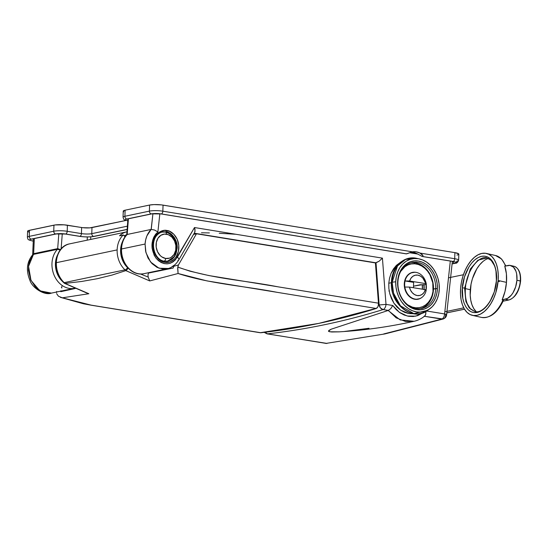 <?xml version="1.0" encoding="UTF-8"?>
<svg xmlns="http://www.w3.org/2000/svg" width="548" height="548" viewBox="0 0 548 548"><rect width="100%" height="100%" fill="white"/><g stroke="black" fill="none" stroke-linecap="round" stroke-linejoin="round"><path stroke-width="0.82" d="M435.681 288.57A23.461 18.687 78.1 0 0 417.542 262.417A23.461 18.687 78.1 0 0 397.882 282.419L397.615 282.097A24.701 19.673 -101.9 0 1 418.316 261.047A24.701 19.673 -101.9 0 1 437.407 288.577L433.489 289.029L435.681 288.57A23.461 18.687 -101.9 0 1 421.604 308.456A23.461 18.687 -101.9 0 1 397.882 282.419A23.461 18.687 -101.9 0 1 411.952 262.533A23.461 18.687 -101.9 0 1 435.681 288.57L437.407 288.577L437.181 283.775L436.201 279.035L434.502 274.541L432.146 270.452L429.235 266.945L425.865 264.136L422.179 262.149L418.316 261.047L414.418 260.882L410.644 261.656L407.13 263.341L404.013 265.869L401.417 269.15L399.437 273.048L398.156 277.425L397.615 282.097L397.841 286.899L398.821 291.646L400.52 296.139L402.869 300.229L405.787 303.736L409.151 306.544L412.836 308.531L416.706 309.634L420.604 309.798L424.378 309.024L427.892 307.339L431.009 304.804L433.605 301.53L435.585 297.626L436.866 293.255L437.407 288.577A24.701 19.673 -101.9 0 1 416.706 309.634A24.701 19.673 -101.9 0 1 397.615 282.097L397.882 282.419A23.461 18.687 78.1 0 0 416.014 308.572A23.461 18.687 78.1 0 0 435.681 288.57M166.928 230.509C163.181 229.256 153.906 232.558 152.974 244.298C152.392 256.087 161.057 262.321 164.88 262.293A1.233 0.712 -80.8 0 0 164.366 261.17A1.233 0.712 -80.8 0 0 164.195 261.17A1.233 0.712 99.2 0 1 164.366 261.17A1.233 0.712 99.2 0 1 164.88 262.293L160.009 260.279L156.036 256.149L153.563 250.539L153.022 247.436L153.419 241.236L155.721 235.818L159.571 232.016L164.379 230.4L169.428 231.222L173.935 234.359L177.223 239.325L178.785 245.367L178.388 251.566L176.086 256.985L174.326 259.129L169.907 261.889L164.88 262.293C168.62 263.547 177.901 260.245 178.833 248.504C179.415 236.715 170.75 230.482 166.928 230.509A1.233 0.712 99.2 0 1 166.154 231.811A1.233 0.712 -80.8 0 0 166.928 230.509M162.79 231.852L166.154 231.811L170.647 233.674L174.312 237.483L176.579 242.668L177.114 248.436L175.826 253.902L172.921 258.245L168.839 260.8M429.817 308.784L427.687 310.332L413.877 313.614L400.472 305.825L393.539 293.132L392.149 282.199A1.973 0.349 -178.1 0 0 391.43 282.446A1.973 0.349 1.9 0 1 392.149 282.199A28.188 22.454 78.1 0 0 403.849 309.017A28.188 22.454 78.1 0 0 427.687 310.332C412.774 322.32 389.731 304.024 391.43 282.446C391.519 267.191 403.862 255.156 416.761 258.361A28.188 22.454 78.1 0 0 392.149 282.199L395.725 281.795L392.149 282.199L397.499 265.958L405.616 259.41L416.761 258.361L419.336 258.923A27.044 21.543 -101.9 0 1 439.297 288.885A27.044 21.543 -101.9 0 1 429.817 308.784A27.044 21.543 -101.9 0 1 406.952 307.524A27.044 21.543 -101.9 0 1 395.725 281.795A27.044 21.543 -101.9 0 1 419.336 258.923M167.181 268.78L162.893 269.068L157.125 267.424L151.981 263.602L148.008 258.019L145.617 251.258L145.076 244.038L121.526 248.984L145.076 244.038L145.658 239.839L146.898 235.907L151.132 229.434L127.204 234.462A22.228 17.707 78.1 0 0 121.526 248.984A2.473 0.438 -178.1 0 0 121.046 249.23A2.473 0.438 1.9 0 1 121.526 248.984A22.228 17.707 -101.9 0 1 127.204 234.462L126.739 235.106M446.552 314.675L444.606 313.936L450.305 261.047L444.606 313.936L426.687 311.017L444.606 313.936A4.939 0.822 6.1 0 1 446.606 314.819A4.939 0.822 6.1 0 1 445.661 315.196A4.939 3.87 -106.8 0 1 443.174 319.005A4.939 3.87 -106.8 0 1 441.702 319.107L383.682 333.958A4.939 3.932 78.1 0 0 384.915 333.917A4.939 3.932 -101.9 0 1 383.682 333.958L441.702 319.107L424.399 316.292L443.127 319.018L384.86 333.931L326.081 343.404A4.939 3.987 83.3 0 0 327.033 343.418M391.423 282.7L388.785 283.248L388.875 288.543L389.786 293.769L393.95 303.222L400.65 310.175L408.849 313.572L413.315 313.737L408.849 313.572L404.636 312.367L400.65 310.175L397.04 307.092L393.95 303.222L391.505 298.722L389.786 293.769L388.875 288.543L388.785 283.248L389.546 278.096L391.108 273.274L393.416 268.972L396.389 265.355L400.958 261.951L396.389 265.355L391.108 273.274L389.546 278.096L388.785 283.248L391.423 282.7M167.75 261.095L164.352 261.163C152.413 259.773 148.268 235.681 162.605 231.886L166.154 231.811C172.106 232.119 178.134 241.257 177.114 248.436L174.257 256.69L167.565 261.129L165.126 261.28M339.164 331.848L329.738 331.787L328.437 331.095L331.218 329.184L388.333 310.415L383.093 309.565C344.959 321.375 306.414 329.471 267.472 333.862L326.081 343.404A4.939 2.856 99.2 0 1 325.615 343.397A4.939 2.856 -80.8 0 0 326.081 343.404L267.472 333.862A4.939 2.856 99.2 0 1 267.006 333.855A4.939 2.856 -80.8 0 0 267.472 333.862L264.979 332.266A4.939 3.952 83.6 0 0 267.472 333.862C306.414 329.471 344.959 321.375 383.093 309.565L388.333 310.415L396.177 317.854L405.595 321.512L414.11 321.279C389.053 326.855 364.036 330.376 339.075 331.855L331.67 331.985L328.69 331.444L328.889 330.43L331.218 329.184L388.148 310.476L400.17 319.936L414.103 321.286M369.037 328.273L344.534 331.444M425.166 315.573L425.871 313.518L425.803 311.545L425.734 314.305L425.166 315.573L424.063 316.319M417.781 254.06L409.466 252.71L417.781 254.06M127.204 234.462L128.403 218.796L127.204 234.462L151.227 229.42L154.488 230.009L157.893 231.934L159.845 213.775L157.893 231.934L155.598 234.263L153.789 237.181L152.563 240.545L152.043 247.97L154.132 255.135L156.05 258.183L158.434 260.684L161.174 262.513L164.14 263.588L167.195 263.848L170.181 263.28L172.963 261.923L175.408 259.834L194.506 227.536L382.422 258.135L386.004 304.387L392.731 305.483L396.094 309.531L399.937 312.737L404.191 315.031L408.657 316.299L413.226 316.504L417.679 315.627L423.816 312.387M423.378 312.703L415.658 316.162L407.267 316.018L399.321 312.305L392.731 305.483L386.004 304.387A4.939 2.856 99.2 0 1 383.093 309.565A4.939 3.905 -107.2 0 1 379.148 304.955L378.442 305.168L379.148 304.955L375.887 262.834L375.414 262.937L378.524 303.188L378.038 306.606L376.805 308.223L318.82 323.395L260.197 332.732M90.763 236.839L90.68 239.435L90.763 236.839M71.007 288.995L72.083 289.173L71.007 288.995M166.866 268.849L168.113 269.054L166.866 268.849M158.167 232.866L158.975 232.736M173.839 265.396L171.777 266.91M142.788 273.856A22.228 17.707 -101.9 0 1 121.526 248.984A22.228 17.707 78.1 0 0 144.008 273.658L167.037 268.815C171.812 267.828 175.716 264.876 178.764 259.951A4.939 2.007 30 0 1 177.853 260.464M174.394 265.198L173.778 266.266L178.436 264.965L196.465 233.784L375.414 262.924L379.106 261.218L382.422 258.135L379.106 261.218L376.017 262.807L194.232 233.208L376.017 262.807L379.148 304.955L386.004 304.387L379.148 304.955L380.518 308.024L383.093 309.565A4.939 2.856 -80.8 0 0 386.004 304.387L382.422 258.135L194.506 227.536L177.401 257.115C170.839 265.705 163.688 266.013 155.947 258.053C150.07 248.182 150.721 239.476 157.893 231.934L154.488 230.009L151.227 229.42L152.919 213.706L151.132 229.434C147.515 233.201 145.494 238.072 145.076 244.038L145.953 252.662L150.563 261.985L159.009 268.225L168.332 268.479M62.856 281.782L58.561 276.432L56.828 272.623L55.759 268.52L55.41 264.307L55.793 260.184L57.307 255.375A19.755 15.741 -101.9 0 0 63.5 282.323M61.116 248.915L62.28 233.715L61.116 248.915M87.31 236.941L87.201 240.161L87.31 236.941M32.722 255.313L32.784 254.299L33.64 253.683L57.684 248.628L58.828 233.688L57.684 248.628L33.64 253.683L34.325 238.572L33.64 253.683L32.531 254.964M49.752 293.358L51.409 293.112L39.867 290.81L31.01 280.453L28.537 266.355L33.469 254.382L29.489 261.526L28.585 265.842L28.469 270.411L30.585 279.487L35.462 287.152L42.251 292.063L49.752 293.358M60.595 249.97L57.382 249.361L33.469 254.382A1.233 0.986 78.1 0 0 33.764 253.656A1.233 0.986 -101.9 0 1 33.469 254.382L33.373 254.409A1.233 0.966 73.7 0 0 33.64 253.683L32.64 254.82C26.797 261.944 25.879 270.431 29.887 280.281C32.291 288.159 44.854 295.797 51.409 293.112L74.686 288.221A22.228 17.707 -101.9 0 1 74.446 288.275A22.228 17.707 -101.9 0 1 54.273 275.562A22.228 17.707 -101.9 0 1 57.382 249.361L33.469 254.382L32.64 254.82L32.455 255.621M439.297 288.885L438.701 294.009L437.297 298.797L435.133 303.065L432.29 306.654L428.879 309.428L425.029 311.271L420.891 312.12L416.631 311.942L412.397 310.737L408.356 308.558L404.671 305.483L401.479 301.64L398.91 297.167L397.047 292.242L395.971 287.049L395.725 281.795L396.314 276.671L397.718 271.883L399.889 267.616L402.732 264.02L406.143 261.252L409.986 259.41L414.124 258.56L418.391 258.738L422.624 259.944L426.659 262.122L430.344 265.198L433.537 269.041L436.112 273.514L437.975 278.439L439.051 283.631L439.297 288.885M195.663 233.955L193.958 233.674L195.663 233.955M177.12 246.347L177.059 245.846M444.606 313.936A4.939 2.856 99.2 0 1 441.702 319.107A4.939 2.856 -80.8 0 0 444.606 313.936M392.731 305.483L390.82 308.62L388.333 310.415L390.82 308.62L392.731 305.483M194.615 232.516L195.074 231.249L194.506 227.536L195.033 229.509L194.725 232.352L178.764 259.951A4.939 2.007 30 0 0 177.401 257.115A4.939 2.007 -150 0 1 178.778 259.923M60.253 249.511L57.684 248.628L60.253 249.511M60.328 249.861L57.382 249.361L57.684 248.628A1.233 0.986 -101.9 0 1 57.382 249.361A22.228 17.707 78.1 0 0 54.231 275.466A22.228 17.707 78.1 0 0 74.281 288.31M62.04 286.275C61.273 287.385 61.246 287.933 61.958 287.906M201.465 232.784L209.377 232.921M219.255 233.263L235.825 234.263M124.732 236.544L123.629 235.051L119.539 235.784A22.228 17.707 -101.9 0 1 126.828 231.838A22.228 17.707 -101.9 0 1 126.951 231.811L69.685 243.846A22.228 17.707 78.1 0 0 56.355 262.684L117.142 249.909A22.228 17.707 -101.9 0 1 123.19 235.017L119.868 235.784M60.869 291.125L60.78 291.68L75.275 288.481L60.78 291.68L60.958 290.741M173.778 266.266L173.147 268.061L148.481 273.068L147.974 274.993L148.186 277.069L140.439 273.973L148.186 277.069L149.727 280.932L125.807 270.623A246.984 196.725 -101.9 0 1 124.992 269.863L64.198 282.638A246.984 196.725 78.1 0 0 65.013 283.398L81.577 281.48L97.236 278.706L111.977 275.089L125.807 270.623L111.977 275.089L97.236 278.706L81.577 281.48L64.972 283.405L88.851 293.728L62.369 297.817L91.153 305.14L260.745 332.759C299.66 328.362 338.171 320.272 376.284 308.476L207.034 280.912L178.073 273.507L149.727 280.932L178.073 273.507C210.548 283.967 244.052 285.905 277.021 292.31L376.284 308.476L378.038 306.606L378.545 304.099L375.414 262.924L196.465 233.784L193.54 234.4L196.465 233.784L178.436 264.965L177.758 267.095L190.142 271.233L208.884 275.562L378.524 303.188L277.994 286.823C244.586 280.213 210.72 278.781 177.758 267.095L178.073 273.507L177.668 268.198L178.436 264.965L173.778 266.266L173.147 268.061L148.481 273.068L147.974 274.993L148.186 277.069L149.727 280.932L125.841 270.616L126.465 270.322L125.807 270.623A246.984 196.725 78.1 0 1 124.992 269.863A22.228 17.707 -101.9 0 1 117.142 249.909L56.355 262.684A22.228 17.707 78.1 0 0 64.198 282.638L124.992 269.863A2.473 0.98 -46.6 0 0 127.574 267.664L124.944 264.622L122.855 261.019L121.409 257.019L120.67 252.799L120.676 248.573L122.485 241.682A19.755 15.741 -101.9 0 0 127.574 267.664A2.473 0.98 133.4 0 1 124.992 269.863A22.228 17.707 78.1 0 1 117.142 249.909A22.228 17.707 78.1 0 1 123.19 235.017L124.41 235.811M128.143 268.198A244.511 194.759 -101.9 0 1 127.574 267.664A244.511 194.759 -101.9 0 0 128.143 268.198L126.465 270.322L128.143 268.198M56.499 292.577L56.663 291.474L56.499 292.577M126.739 234.565L124.396 235.784M62.369 297.817L58.424 296.208L56.615 293.639L58.424 296.208L62.369 297.817L88.851 293.728L64.493 283.343M60.787 297.448L60.28 297.263M259.656 332.54L96.325 305.99M64.972 283.405L65.013 283.398A246.984 196.725 -101.9 0 1 64.198 282.638A2.473 0.98 133.4 0 1 63.616 282.535A2.473 0.98 -46.6 0 0 64.198 282.638A22.228 17.707 -101.9 0 1 56.355 262.684A22.228 17.707 -101.9 0 1 70.274 243.737M87.468 293.338L88.146 293.564M126.883 231.825A22.228 17.707 78.1 0 0 119.539 235.784M406.253 253.854L412.452 251.833L162.845 211.186L163.051 205.116L454.902 252.642L454.703 258.718L419.96 253.06L416.227 251.84L412.452 251.833L162.845 211.186A2.473 1.425 99.2 0 1 161.304 213.926A2.473 1.425 99.2 0 1 160.989 213.932A2.473 1.425 -80.8 0 0 161.304 213.926L406.568 253.861L161.304 213.926A7.165 1.274 -178.1 0 0 151.296 213.878L126.821 219.022A7.165 1.274 -178.1 0 0 127.794 220.748A7.165 1.274 1.9 0 1 126.821 219.022A2.473 1.966 78.1 0 0 127.41 219.008L127.115 219.042M411.404 252.299L417.042 253.669A17.906 14.262 78.1 0 0 410.479 252.333M454.319 261.677L452.847 261.458A2.473 1.425 -80.8 0 0 453.162 261.451L422.104 256.437L417.042 253.669L422.104 256.437L453.162 261.451A2.473 1.425 -80.8 0 0 454.703 258.718L419.96 253.06L423.042 255.758L422.761 256.498L422.104 256.437M456.964 255.101L458.553 254.546L458.724 253.888L454.902 252.642L161.427 204.89L154.063 204.596L149.59 205.048L125.115 210.192L123.252 211.069L123.821 211.754M94.311 236.387A2.473 1.966 -101.9 0 1 93.687 236.407A2.473 1.966 -101.9 0 1 91.783 233.654A7.412 1.315 1.9 0 1 81.426 233.606L81.631 227.53A7.412 1.315 -178.1 0 0 91.982 227.584L91.783 233.654L127.383 226.173L91.783 233.654L91.982 227.584L126.047 220.426L89.851 227.858L82.878 227.701L64 224.824L55.211 224.94L28.51 230.55L27.612 231.174L28.996 232.181M163.051 205.116A9.631 1.713 -178.1 0 0 149.59 205.048L149.392 211.124A9.631 1.713 1.9 0 1 162.845 211.186L163.051 205.116M125.115 210.192L149.59 205.048L149.392 211.124L124.91 216.268L125.115 210.192A9.631 1.713 -178.1 0 0 123.245 211.138L123.047 217.214A9.631 1.713 1.9 0 1 124.91 216.268L125.115 210.192M67.404 225.214L81.631 227.53L81.426 233.606L67.205 231.29L67.404 225.214A9.631 1.713 -178.1 0 0 53.944 225.153L53.745 231.222A9.631 1.713 1.9 0 1 67.205 231.29L67.404 225.214M29.469 230.297L53.944 225.153L53.745 231.222L29.27 236.366L29.469 230.297A9.631 1.713 -178.1 0 0 27.599 231.235L27.4 237.311A9.631 1.713 1.9 0 1 29.27 236.366L29.469 230.297M452.086 263.937L455.278 263.266C456.71 263.43 457.827 262.424 458.628 260.231L458.834 254.162A9.631 1.713 -178.1 0 0 454.902 252.642L454.703 258.718A9.631 1.713 1.9 0 1 458.628 260.231A9.631 1.713 1.9 0 1 456.765 261.177A2.473 1.966 -101.9 0 1 455.278 263.266A2.473 1.966 -101.9 0 1 454.696 263.28A2.473 1.966 -101.9 0 1 452.901 261.471A2.473 1.966 78.1 0 0 454.696 263.28L452.1 263.828L454.696 263.28A7.165 1.274 -178.1 0 0 453.162 261.451A2.473 1.425 99.2 0 1 452.826 261.458M65.322 234.03A2.473 1.425 -80.8 0 0 65.664 234.023L79.885 236.339A9.878 1.754 -178.1 0 0 93.687 236.407L127.136 229.379L93.687 236.407A9.878 1.754 1.9 0 1 79.885 236.339A2.473 1.425 99.2 0 1 79.549 236.346A2.473 1.425 -80.8 0 0 79.885 236.339L65.664 234.023A2.473 1.425 99.2 0 1 65.342 234.03L56.245 233.962A2.473 1.966 -101.9 0 1 55.656 233.975A2.473 1.966 78.1 0 0 56.273 233.955M65.664 234.023A7.165 1.274 -178.1 0 0 55.656 233.975A7.165 1.274 1.9 0 1 65.664 234.023A2.473 1.425 -80.8 0 0 67.205 231.29A2.473 1.425 99.2 0 1 65.664 234.023M65.342 234.03L79.57 236.352C84.995 237.113 89.899 237.133 94.277 236.394A2.473 1.966 78.1 0 1 93.687 236.407A2.473 1.966 78.1 0 1 91.783 233.654A7.412 1.315 1.9 0 1 81.426 233.606A2.473 1.425 99.2 0 1 79.885 236.339A2.473 1.425 -80.8 0 0 81.426 233.606L67.205 231.29A9.631 1.713 -178.1 0 0 53.745 231.222A2.473 1.966 78.1 0 0 55.656 233.975L31.174 239.12A2.473 1.966 78.1 0 0 31.763 239.106L56.245 233.962M31.798 239.099A2.473 1.966 -101.9 0 1 31.174 239.12L55.656 233.975A2.473 1.966 -101.9 0 1 53.745 231.222L29.27 236.366A2.473 1.966 78.1 0 0 31.174 239.12A7.165 1.274 -178.1 0 0 32.709 240.949A2.473 1.425 -80.8 0 0 33.298 240.627A2.473 1.425 99.2 0 1 32.709 240.949A7.165 1.274 1.9 0 1 31.174 239.12A2.473 1.966 -101.9 0 1 29.27 236.366A9.631 1.713 -178.1 0 0 27.4 237.325C28.16 239.695 27.147 239.538 32.394 240.956A2.473 1.425 99.2 0 0 32.709 240.949L33.277 241.045L32.709 240.949A2.473 1.425 -80.8 0 1 32.373 240.956M127.437 219.001A2.473 1.966 -101.9 0 1 126.821 219.022A2.473 1.966 -101.9 0 1 124.91 216.268A9.631 1.713 -178.1 0 0 123.047 217.22C124.019 219.837 122.834 219.467 128.033 220.858M127.41 219.008L151.885 213.864A2.473 1.966 -101.9 0 1 151.296 213.878A2.473 1.966 78.1 0 0 151.919 213.857M149.392 211.124L124.91 216.268A2.473 1.966 78.1 0 0 126.821 219.022L151.296 213.878A2.473 1.966 -101.9 0 1 149.392 211.124A2.473 1.966 78.1 0 0 151.296 213.878A7.165 1.274 1.9 0 1 161.304 213.926A2.473 1.425 -80.8 0 0 162.845 211.186A9.631 1.713 -178.1 0 0 149.392 211.124M458.628 260.218A9.631 1.713 -178.1 0 0 454.703 258.718A2.473 1.425 99.2 0 1 453.162 261.451A7.165 1.274 1.9 0 1 454.696 263.28A2.473 1.966 78.1 0 0 455.313 263.259M406.568 253.861L412.452 251.833A17.906 14.262 -101.9 0 1 419.96 253.06L422.344 254.724L423.042 255.758L422.761 256.498M411.911 251.936L412.452 251.833M168.887 260.759A14.817 11.803 -101.9 0 0 176.353 245.552A14.817 11.803 -101.9 0 0 165.051 232.044A2.473 1.425 99.2 0 1 165.386 232.037A2.473 1.425 99.2 0 1 166.434 234.167A12.351 9.837 -101.9 0 1 175.976 247.929A12.351 9.837 -101.9 0 1 165.626 258.457A2.473 1.425 99.2 0 1 164.777 260.773M164.181 261.17A2.473 1.425 -80.8 0 0 165.626 258.457L169.462 258.156L171.223 257.313L174.079 254.409L175.709 250.272L175.867 245.531L174.524 240.908L171.894 237.113L168.366 234.715L164.482 234.085L160.838 235.311L157.982 238.216L156.351 242.353L156.194 247.093L157.536 251.71L160.167 255.512L161.852 256.916L165.626 258.457A12.351 9.837 -101.9 0 1 156.084 244.689A12.351 9.837 -101.9 0 1 166.434 234.167A2.473 1.425 -80.8 0 0 165.386 232.037M422.357 289.207L422.241 284.693L413.493 286.172L420.378 284.727L423.885 284.96L422.241 284.693A11.611 9.248 -101.9 0 1 422.357 289.18M426.365 284.439L423.885 284.96L426.365 284.439A13.584 10.823 78.1 0 0 416.055 272.377A13.584 10.823 78.1 0 0 405.054 280.966A13.584 10.823 -101.9 0 1 412.815 272.445A13.584 10.823 -101.9 0 1 426.365 284.439L425.591 283.604L409.637 281.008L410.904 278.309L412.829 276.315L415.226 275.219L417.85 275.137L420.439 276.069L422.734 277.925L426.365 284.439M404.671 283.96A13.584 10.823 -101.9 0 1 405.054 280.966L409.637 281.008A10.371 8.261 -101.9 0 1 417.85 275.137A10.371 8.261 -101.9 0 1 425.591 283.604L409.637 281.008L405.054 280.966L413.624 282.364L405.054 280.966A13.584 10.823 -101.9 0 0 404.671 283.96L404.273 284.042L404.671 283.96A13.584 10.823 -101.9 0 0 404.856 287.042A13.584 10.823 78.1 0 0 415.165 299.098A13.584 10.823 78.1 0 0 426.166 290.509A13.584 10.823 -101.9 0 1 418.405 299.03A13.584 10.823 -101.9 0 1 404.856 287.042A13.584 10.823 -101.9 0 1 404.671 283.96M425.385 289.673L424.118 292.372L422.186 294.365L419.795 295.461L417.172 295.543L414.583 294.612L412.288 292.748L410.507 290.152L409.431 287.077L425.385 289.673A10.371 8.261 -101.9 0 1 417.172 295.543A10.371 8.261 -101.9 0 1 409.431 287.077L404.856 287.042L409.431 287.077L425.385 289.673L426.166 290.509L425.385 289.673M413.624 282.364L413.445 287.727L413.624 282.364M415.514 308.483L415.857 307.812A22.228 17.707 -101.9 0 1 407.849 304.921L412.349 307.12L415.857 307.812L419.336 307.661L422.666 306.661L425.714 304.866L428.365 302.338L430.509 299.167L432.071 295.488L432.989 291.44L432.783 282.85L429.913 274.712L427.604 271.205L424.823 268.26L421.679 265.986L418.288 264.479L414.781 263.787L414.021 262.718A23.461 18.687 78.1 0 0 410.863 262.8A23.461 18.687 -101.9 0 1 414.021 262.718A23.461 18.687 -101.9 0 1 433.215 284.049A23.461 18.687 -101.9 0 1 420.501 308.647A23.461 18.687 78.1 0 0 433.215 284.049A23.461 18.687 78.1 0 0 414.021 262.718L414.781 263.787L411.301 263.944L407.965 264.937L404.924 266.732L400.787 271.301A22.228 17.707 -101.9 0 1 414.781 263.787A22.228 17.707 -101.9 0 1 433.228 287.173A22.228 17.707 -101.9 0 1 415.857 307.812L415.514 308.483M414.987 272.226A13.707 10.919 -101.9 0 1 416.316 272.425L414.987 272.226A13.707 10.919 -101.9 0 0 412.5 272.383A13.707 10.919 -101.9 0 0 404.383 286.508A13.707 10.919 -101.9 0 0 415.651 299.372L411.397 298.016L407.739 294.803L405.239 290.214L404.273 284.953L404.986 279.823L407.274 275.603L410.788 272.938L414.987 272.226M426.173 284.481A13.707 10.919 -101.9 0 1 426.029 290.358L426.084 283.98M421.618 297.639A13.707 10.919 -101.9 0 1 418.138 299.215A13.707 10.919 -101.9 0 1 415.651 299.372L419.85 298.667L421.727 297.557M424.063 289.46A13.707 10.919 78.1 0 0 423.981 284.939M389.279 290.461L388.861 291.022L389.279 290.461M424.022 289.741L423.892 284.439M411.76 272.664A13.707 10.919 78.1 0 0 411.418 272.685M462.361 287.926A1.973 0.411 4.4 0 1 464.608 288.104L470.362 268.965L477.945 260.184L486.96 257.923L477.945 260.184L470.362 268.965L464.608 288.104A1.973 0.411 -175.6 0 0 462.361 287.926C461.039 296.276 464.635 314.689 477.205 312.456C489.837 309.456 496.454 288.919 496.406 280.857C497.721 272.5 494.125 254.087 481.555 256.32C468.93 259.32 462.313 279.857 462.361 287.926L464.492 276.911L468.883 267.04L471.732 263.013L474.876 259.807L478.199 257.546L481.555 256.32L484.836 256.169L487.905 257.101L490.645 259.088L492.953 262.04L494.741 265.855L495.94 270.383L496.406 280.857A1.973 0.411 -175.6 0 0 496.324 280.96A1.973 0.411 4.4 0 1 496.406 280.857L494.275 291.865L489.878 301.736L487.028 305.763L483.884 308.969L480.569 311.23L477.205 312.456L473.924 312.607L470.855 311.675L468.115 309.689L465.807 306.736L464.019 302.921L462.82 298.4L462.361 287.926M496.324 280.953C495.502 298.276 482.726 314.449 474.774 311.531L470.526 309.038L467.369 304.003C465.636 299.708 464.985 294.543 465.41 288.501A1.973 0.411 -175.6 0 0 464.608 288.104L465.882 301.496L469.191 307.901L474.774 311.531L469.191 307.901L465.882 301.496L464.608 288.104A1.973 0.411 4.4 0 1 465.41 288.495A1.973 0.411 4.4 0 1 465.334 288.597A1.973 0.411 -175.6 0 0 465.41 288.495C466.238 271.171 479.014 255.005 486.96 257.923L491.207 260.416L494.365 265.451C496.098 269.746 496.755 274.911 496.324 280.953A1.973 0.411 -175.6 0 0 496.385 281.062M514.051 266.28A17.289 9.816 102.8 0 1 520.299 280.98L520.025 284.391M486.124 259.355L488.398 258.409A28.77 16.337 -77.2 0 0 470.294 289.728L465.403 288.618L470.294 289.728A28.77 16.337 -77.2 0 0 476.281 311.716M503.468 300.366C497.611 312.764 490.275 318.45 481.466 317.408A31.736 18.022 -77.2 0 0 502.941 300.057L502.146 299.879L505.03 291.337L506.482 282.384L498.159 280.487A31.736 18.022 102.8 0 1 472.349 315.34A31.736 18.022 102.8 0 1 460.608 288.289A31.736 18.022 102.8 0 1 486.419 253.443A31.736 18.022 102.8 0 1 498.159 280.487L506.482 282.384L506.393 273.747L504.763 266.15L508.01 265.472A17.289 9.816 102.8 0 1 510.537 265.479A17.289 9.816 102.8 0 1 516.928 280.213L520.299 280.98A17.289 9.816 -77.2 0 0 513.908 266.246C518.764 267.979 520.997 272.945 520.6 281.124L516.928 280.213L515.647 286.83L513.01 292.762L511.298 295.18L507.414 298.461L502.146 299.879A31.736 18.022 -77.2 0 0 506.482 282.384A31.736 18.022 -77.2 0 0 504.763 266.15L509.983 265.383L513.469 267.136L515.935 271.198L516.654 273.918L516.928 280.213A17.289 9.816 102.8 0 1 505.393 299.201L508.763 299.968L503.112 301.14L508.763 299.968A17.289 9.816 -77.2 0 0 520.299 280.98A17.289 9.816 102.8 0 1 508.763 299.968A0.74 0.589 78.3 0 0 509.181 299.866M448.497 277.829L463.416 274.733L448.497 277.829M463.745 307.853L444.839 311.778L463.745 307.853M519.23 287.536L518.113 290.515L515.065 295.53M497.933 308.962L503.386 300.441M481.822 317.484A31.736 18.022 102.8 0 0 502.941 300.057L502.146 299.879L505.393 299.201L508.763 299.968A0.74 0.589 -101.7 0 0 508.969 299.968L503.091 301.195M464.485 309.168L446.825 312.833L464.485 309.168M505.441 266.006A31.736 18.022 -77.2 0 0 495.536 255.512L486.419 253.443M460.608 288.289L460.498 294.255L461.115 299.838L462.437 304.832L464.409 309.038L466.958 312.298L469.979 314.484L473.362 315.518L476.979 315.347L480.692 313.99L484.35 311.497L487.816 307.962L490.96 303.524L493.659 298.345L495.81 292.632L498.159 280.487L498.262 274.527L497.646 268.938L496.324 263.944L494.358 259.738L491.809 256.478L488.782 254.293L485.398 253.265L481.781 253.429L478.075 254.786L474.417 257.279L470.944 260.814L467.807 265.253L465.108 270.431L462.957 276.144L461.437 282.172L460.608 288.289M499.379 281.528A1.973 0.411 4.4 0 1 498.07 281.494M482.809 261.615L479.664 264.814L476.815 268.842L472.417 278.72L471.04 284.186L470.191 295.132L470.753 300.201L471.951 304.722L473.739 308.538L476.048 311.497M520.456 281.206L520.6 281.124C519.278 291.337 515.401 297.619 508.969 299.968M495.187 255.443A31.736 18.022 102.8 0 1 503.544 261.923M144.008 273.658C132.287 276.548 120.156 263.081 121.046 249.23C121.3 243.339 123.225 238.476 126.828 234.647M32.654 254.779L33.38 238.77M443.127 319.018C445.243 318.169 446.408 316.771 446.606 314.819L452.36 261.382M264.198 332.355L267.006 333.855L326.985 343.425M414.11 321.279C418.049 320.388 421.618 318.614 424.816 315.949M126.725 234.75L127.937 218.899M168.031 269.068L166.791 268.869M70.925 289.015L72 289.186M60.65 297.4L83.255 303.729L91.311 305.229L260.259 332.746M64.404 283.275L63.623 282.542C51.074 271.76 54.595 246.258 69.685 243.846M87.653 293.406L64.52 283.357M151.885 213.864L160.989 213.932L406.321 253.882M452.847 261.458L422.371 256.498M127.129 229.496L94.277 236.394M33.27 241.099L32.394 240.956M167.613 261.122C181.943 257.992 178.395 233.496 165.366 232.037L161.523 232.119M412.815 272.445L411.096 272.808M418.405 299.03L416.679 299.393M481.466 317.408L472.349 315.34M513.908 266.246L510.537 265.479M464.512 309.202L446.819 312.881M495.536 255.512L501.612 259.026L505.845 265.924"/></g></svg>
